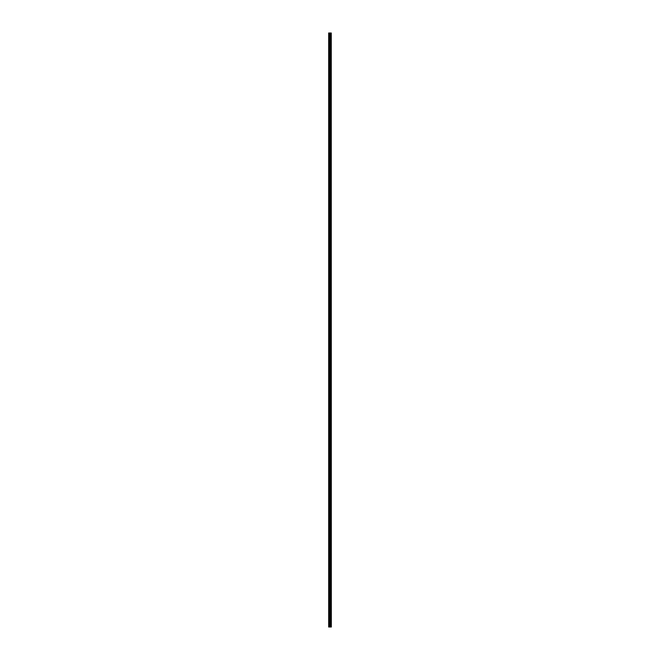 <?xml version="1.0" encoding="UTF-8"?>
<svg xmlns="http://www.w3.org/2000/svg" width="660" height="660" viewBox="0 0 660 660"><rect width="100%" height="100%" fill="white"/><g stroke="black" fill="none" stroke-linecap="round" stroke-linejoin="round"><path stroke-width="0.99" d="M331.271 33L331.328 627L331.271 33L328.672 33L328.672 627L328.82 33M328.82 627L331.271 627M330.635 33L330.635 627L330.619 33M330.957 33L330.957 627L330.932 33M331.221 627L331.221 33M330.379 627L330.379 33M330.322 627L330.322 33M330.982 627L330.982 33M330.875 627L330.875 33M330.718 627L330.718 33M330.66 627L330.66 33M330.214 627L330.214 33M330.107 627L330.107 33M329.868 627L329.868 33M329.761 627L329.761 33M329.332 627L329.332 33M329.224 627L329.224 33"/></g></svg>
